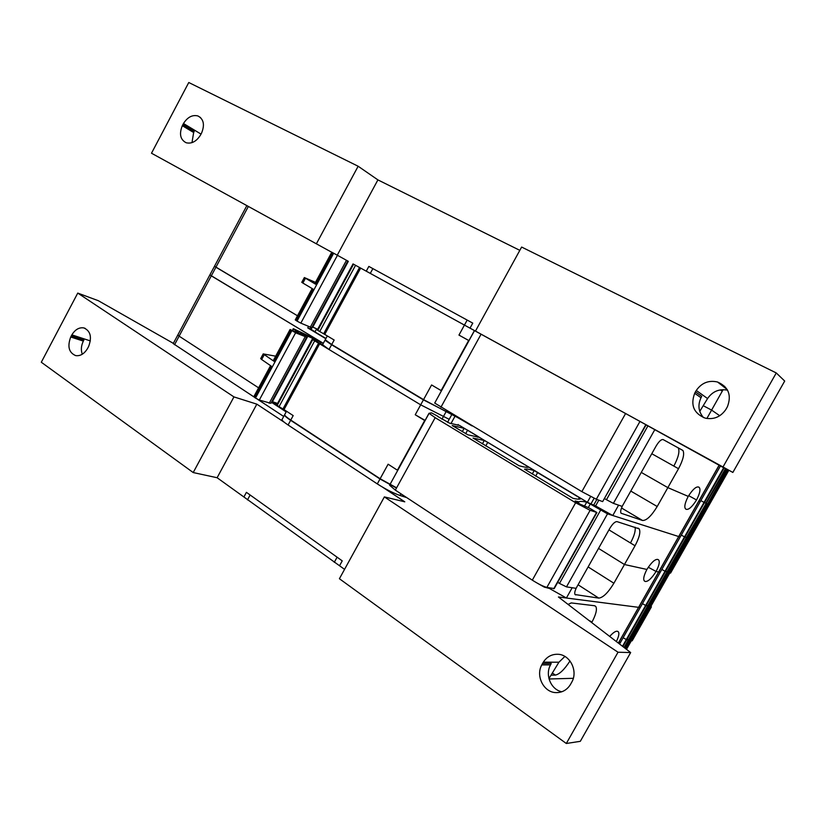 <?xml version="1.0" encoding="UTF-8"?>
<svg xmlns="http://www.w3.org/2000/svg" width="826" height="826" viewBox="0 0 826 826"><rect width="100%" height="100%" fill="white"/><g stroke="black" fill="none" stroke-linecap="round" stroke-linejoin="round"><path stroke-width="1.24" d="M646.097 424.863L720.448 465.967L680.252 536.9L678.796 536.58L680.263 536.91L620.543 642.308L618.664 642.535L620.543 642.308L619.603 643.96L640.387 607.306L638.591 607.337L640.387 607.306L660.284 572.17L658.601 572.015L660.284 572.17L700.324 501.506L698.848 500.948L700.324 501.506L720.582 465.709L652.984 428.642L732.858 472.441L722.998 466.979L776.275 372.949L521.629 247.057L475.466 331.081L722.998 466.979M475.466 331.081L476.292 331.536M602.65 501.609L596.32 499.245L581.855 491.646L434.713 403.067L474.454 330.534L470.004 328.139L646.128 424.812L602.65 501.609L645.839 424.657M732.858 472.441L784.7 381.054L776.275 372.949M151.499 153.223L331.742 252.26L151.499 153.223L188.772 82.507L358.143 166.243L377.905 179.892L519.822 250.35M724.722 386.331L724.288 387.28M723.111 389.655L711.599 410.099L719.745 415.736L711.599 410.099L703.215 405.69L711.599 410.099L706.87 418.483M703.504 417.595C698.445 411.678 697.609 405.07 701.006 397.75L701.749 396.346L695.43 391.854L696.277 390.461L707.572 398.545C712.518 391.41 719.178 388.623 727.551 390.192M707.572 398.545L699.767 411.369M695.43 391.854L694.687 393.29C690.299 405.081 693.768 413.351 705.094 418.101C713.695 419.835 720.602 416.985 725.817 409.541L727.438 406.681C731.774 395.086 728.47 386.867 717.546 382.004C708.698 380.012 701.604 382.83 696.277 390.461M337.245 255.203L377.905 179.892M470.004 328.139L472.761 323.121L368.84 266.416L366.259 271.176M316.41 243.753L358.143 166.243M201.038 134.111L183.475 123.508L182.319 125.697L193.656 132.511L191.983 142.64M183.475 123.508C187.574 117.106 192.396 114.587 197.93 115.95C203.671 119.058 204.9 124.726 201.627 132.955L200.45 135.165C196.371 141.514 191.601 144.034 186.129 142.743C180.295 139.656 179.025 133.967 182.319 125.697M182.876 124.592L194.213 131.417L193.656 132.511M625.55 648.586L727.014 469.622L724.257 467.722M622.525 646.231L723.669 467.774L725.579 468.445M727.179 469.333L728.708 470.562L728.078 470.2L708.574 504.603L704.485 502.611L724.092 468.012L720.437 465.998L723.824 467.485M467.186 320.075L464.439 325.083L481.062 334.22L363.275 269.544M248.347 206.469L246.84 205.653L248.347 206.469L215.916 267.211L297.474 315.769L214.502 266.251L215.916 267.211L211.301 275.853L209.897 274.882L312.383 336.719L315.057 338.577L313.632 338.216L293.664 328.851L292.249 330.379M728.243 469.911L726.157 468.765M626.511 649.329L631.26 640.955L632.282 640.615L631.26 640.955L629.195 639.82L631.26 640.955L650.485 607.058L648.41 605.923L687.056 537.736L689.142 538.882L687.056 537.736L706.488 503.468L708.574 504.603L689.142 538.882L669.772 573.027L667.697 571.891L670.547 573.099L689.855 539.037L689.142 538.882L689.927 538.955L709.286 504.82L708.574 504.603L709.245 504.862L728.862 470.252M704.051 502.384L705.9 503.148L725.414 468.734L725.992 469.054L686.468 537.437L684.94 537.096L704.485 502.611L700.83 500.608L704.051 502.384M696.545 499.967C692.147 506.865 688.688 509.983 686.148 509.291L685.601 508.94C684.011 507.164 684.888 502.982 688.223 496.385L667.852 487.629L688.223 496.385C692.746 489.333 696.246 486.235 698.724 487.082L699.199 487.412C700.758 489.25 699.87 493.432 696.545 499.967L688.657 495.641M588.288 507.567L590.27 504.036L607.513 513.834L678.796 536.58L612.778 515.517L618.602 505.151L622.215 506.41C620.698 509.735 620.305 512.006 621.049 513.214L642.545 520.483C646.521 520.638 651.415 515.971 657.197 506.503L667.852 487.629L641.275 472.41L667.852 487.629L678.518 468.714C683.154 459.917 684.63 453.835 682.937 450.48L663.154 439.587C661.306 439.205 658.972 441.332 656.164 445.947L622.164 506.39L613.398 503.354L606.46 499.72L647.925 425.865M446.629 410.708L446.133 411.606L461.135 419.381M446.133 411.606L423.552 399.619L331.722 344.525L325.248 339.754M316.647 328.831L314.974 331.918L325.94 338.484M333.652 253.231L297.03 321.097L300.829 323.131L337.442 255.306L331.773 252.198L314.799 283.669L315.646 284.227L304.35 277.557L315.491 282.378M337.442 255.306L347.808 261.037L311.774 327.695L300.829 323.131M353.032 263.917L317.256 330.039L353.032 263.917L360.652 268.099L324.752 334.406L319.724 331.525L355.562 265.301M468.931 340.601L458.957 335.088L464.439 325.083L360.652 268.099M604.673 498.667L606.46 499.72M331.722 344.525L334.158 340.023L324.752 334.406M423.552 399.619L431.595 384.957L441.466 390.781M458.957 335.088L468.992 340.673M305.455 278.248L302.863 283.05L313.023 289.069L296.069 320.498L295.274 319.848M297.03 321.097L296.069 320.498M312.228 326.859L317.618 329.254M353.559 264.206L317.773 330.359L317.256 330.039M317.773 330.359L319.724 331.525M302.863 283.05L301.779 282.316M254.088 397.007L173.223 343.595L177.796 335.036L179.118 336.151L177.838 334.953L246.84 205.653M303.813 335.098L304.144 334.478L323.317 343.317L211.301 275.853L179.118 336.151L258.6 387.828L179.118 336.151L174.544 344.731M325.816 338.712L307.757 327.901L308.511 326.507M312.455 326.972L311.061 329.409L315.047 331.794M311.061 329.409L307.757 327.901M687.056 537.736L686.468 537.437L687.056 537.736M684.506 536.879L686.468 537.437L667.109 571.602L665.477 571.447L684.94 537.096L681.295 535.083L684.506 536.879M612.778 515.517L595.587 505.956L587.379 502.291L459.411 425.349M327.313 335.934L324.99 340.229L331.587 344.762L423.408 399.867L451.894 414.425L449.199 419.319L420.692 404.833L329.016 349.501L322.584 344.669L312.176 339.321L319.641 343.833L284.02 409.613L279.074 406.64L314.623 340.952M451.894 414.425L455.085 416.108L450.965 423.583M472.028 425.906L455.085 416.108M630.661 652.561L618.024 652.23L384.369 496.901L339.414 578.727L566.316 743.493L580.306 741.325L630.661 652.561L558.417 596.981L638.591 607.337L566.399 598.014L549.331 588.401L544.293 587.121L537.933 583.528M344.556 569.362L217.114 477.727L256.834 404.151L233.944 396.903L77.758 293.085L98.304 300.695L173.357 343.358M384.369 496.901L404.781 501.826L382.665 487.216M284.361 422.323L256.834 404.151M645.633 605.468L642.442 603.672L646.077 605.664L665.477 571.447L667.697 571.891L667.109 571.602L647.811 605.634L646.077 605.664L626.748 639.768L623.124 637.765L626.748 639.768L628.596 639.541L647.811 605.634L645.633 605.468M689.875 539.048L670.64 572.965L669.772 573.027L650.485 607.058L651.301 607.038L647.811 605.634L648.41 605.923L629.195 639.82L626.748 639.768L622.918 646.531M651.425 606.852L632.148 640.842M568.515 604.209L571.262 602.928L594.472 605.726L595.773 606.449C597.301 609.237 596.021 614.482 591.922 622.184L591.829 622.339M609.794 636.33C612.944 632.809 615.391 631.116 617.136 631.229L618.106 631.601C619.521 632.881 618.953 636.165 616.403 641.472M618.395 643.01L618.664 642.535L617.724 642.494L618.664 642.535L658.601 572.015L656.071 571.458L648.255 567.235M561.773 691.775C550.932 689.648 544.84 674.873 550.508 664.899L551.231 663.515L542.517 663.505L543.332 662.163L558.923 662.225L564.881 656.433M558.923 662.225L548.949 678.59M542.517 663.505L541.784 664.909C535.424 676.102 543.89 692.653 556.197 692.622C562.155 692.642 566.853 690.02 570.301 684.754L571.871 681.977C578.21 670.805 569.868 654.522 557.901 654.275C551.727 654.109 546.874 656.732 543.332 662.163M566.316 743.493L618.024 652.23M339.548 565.758L342.232 560.864L246.416 492.337L243.897 496.994M217.114 477.727L193.212 472.555L41.3 362.242L77.758 293.085M193.212 472.555L233.944 396.903M90.354 340.911L71.872 334.86L70.737 337.008L83.343 341.097C81.124 345.733 80.783 350.11 82.301 354.22M71.872 334.86C75.156 329.543 79.131 327.22 83.787 327.901C90.499 330.865 92.099 337.049 88.609 346.486L87.463 348.644C84.2 353.91 80.267 356.233 75.672 355.603C68.868 352.671 67.226 346.466 70.737 337.008M71.284 335.914L83.891 340.023L83.343 341.097M551.025 675.183L555.351 675.09C559.532 674.264 564.416 669.545 569.992 660.965M573.316 678.311L549.053 678.982M624.632 647.863L629.195 639.82L628.596 639.541L624.105 647.46M342.232 560.864L246.416 492.337M665.033 571.241L661.832 569.444L665.033 571.241M566.399 598.014L572.17 587.74L576.135 588.339C574.741 591.395 574.39 593.46 575.072 594.555L598.767 598.107C603.073 597.652 608.112 592.696 613.894 583.239L624.456 564.519L646.892 569.444C651.425 562.372 655.049 559.026 657.775 559.429L658.487 559.811C660.026 561.432 659.22 565.314 656.071 571.458C651.662 578.386 648.069 581.721 645.292 581.473L644.507 581.091C642.938 579.522 643.733 575.65 646.892 569.444L624.456 564.519L598.53 548.412L624.456 564.519L635.039 545.769C639.396 537.54 640.769 531.892 639.159 528.826L617.001 521.619C614.988 521.547 612.582 523.808 609.774 528.423L576.073 588.329L566.471 586.883L559.47 583.424L600.564 510.231M396.614 487.825L380.136 478.739L290.762 420.062C286.952 417.543 284.898 415.788 284.598 414.807L284.867 414.311M276.493 403.067L275.605 404.699L286.292 411.678M300.664 334.096L293.147 328.717M300.726 333.993L290.05 329.522L273.241 360.683M291.815 330.751L255.492 398.07L259.302 400.052L295.615 332.785L290.05 329.522M295.615 332.785L306.642 337.184L300.499 332.919L304.144 334.478M447.558 422.303L449.199 419.319L420.692 404.833L319.641 343.833M437.78 416.48L449.499 423.139L459.38 425.4M437.873 416.304L431.492 412.855L429.004 413.289L435.178 417.667L575.639 502.755L590.115 510.313L596.909 512.502L588.886 507.814L580.348 504.294L575.154 500.969L578.892 501.847C580.213 501.175 582.815 501.289 586.697 502.198L590.27 504.036M581.008 498.646L534.185 470.572C529.59 469.261 526.369 468.796 524.52 469.178L572.934 498.305C577.271 499.317 579.966 499.431 581.008 498.646M528.816 467.217C527.153 467.599 523.901 467.103 519.027 465.73L473.04 438.059L484.263 440.506L487.774 442.323L528.816 467.155M467.599 430.17L464.098 428.364L452.225 425.555L467.888 434.817L479.204 437.346L477.965 436.407L467.599 430.17L465.637 433.733M557.736 582.299L559.47 583.424M429.004 413.289L389.583 485.234L395.344 490.128L532.305 580.151C538.387 584.013 543.25 586.439 546.874 587.41L554.225 588.556L596.837 512.636M290.762 420.062L293.189 415.592L284.02 409.613M380.136 478.739L388.117 464.202L397.719 470.417M425.101 420.393L415.241 414.755L425.018 420.723M275.678 356.171L263.215 353.9L273.2 360.766M264.227 354.757L261.656 359.516L271.393 366.238L254.573 397.399L253.881 396.573M255.492 398.07L254.573 397.399M259.302 400.052L270.897 403.315L306.58 337.287M271.868 401.519L277.515 403.398M312.672 339.775L277.175 405.401L276.689 405.039L312.176 339.321M276.689 405.039L312.176 339.445M277.175 405.401L279.074 406.64M261.656 359.516L260.717 358.546M283.7 416.459L257.609 399.319M286.168 411.906L271.444 402.283M272.033 401.591L275.884 404.193M719.229 464.966L658.601 572.015L656.071 571.458M406.268 497.304L406.795 497.655M406.196 497.428L399.99 495.466C393.207 493.091 385.649 489.24 377.306 483.912L288.088 424.998C284.289 422.468 282.244 420.692 281.945 419.691L282.224 419.185M396.48 488.073L380.001 478.987L290.638 420.3C286.829 417.77 284.774 416.015 284.474 415.034L284.733 414.549M720.2 389.924L722.358 391.028M701.006 397.75L694.687 393.29M719.332 465.017L618.478 643.082M372.877 268.605L370.285 273.385M654.812 429.654L613.398 503.354M678.518 468.714L673.84 466.091C678.466 457.315 679.912 451.233 678.198 447.857L677.919 447.578M651.786 453.722L673.84 466.091M596.32 499.245L639.974 421.415M581.855 491.646L625.602 413.506M440.898 407.27L481.093 334.169M468.652 340.477L441.125 390.584M332.661 252.684L315.646 284.227M346.486 260.293L310.277 327.282M312.755 327.117L348.324 261.336M323.668 333.776L359.547 267.49M309.874 328.82L310.628 327.426M657.197 506.503L630.785 491.067M642.545 520.483L621.534 507.99M598.829 500.184L595.587 505.956M596.868 499.451L593.729 505.037M594.101 498.285L590.848 504.097M590.6 496.54L587.379 502.291M445.999 411.854L441.941 419.226M423.408 399.867L415.241 414.755M331.587 344.762L329.016 349.501M589.94 620.873L591.922 622.184M550.508 664.899L541.784 664.909M552.346 673.004L555.351 675.09M336.967 557.436L334.282 562.32M250.01 495.228L247.48 499.895M607.513 513.834L566.471 586.883M635.039 545.769L630.475 542.981C634.213 536.053 635.741 530.788 635.07 527.195M608.958 529.879L630.475 542.981M584.385 506.317L586.697 502.198M578.241 503.013L578.799 502.012M578.665 501.971L578.128 502.941M553.719 588.783L596.506 512.543M546.874 587.41L590.115 510.313M532.305 580.151L575.639 502.755M395.344 490.128L435.178 417.667M457.79 425.225L458.193 424.502M477.511 437.222L477.965 436.407M462.24 431.73L464.098 428.364M532.243 474.052L534.185 470.572M578.52 499.162L579.439 497.51M535.661 476.117L537.726 472.4M482.384 443.903L484.263 440.506M526.792 467.31L527.411 466.184M485.76 445.947L487.774 442.323M424.688 420.517L397.399 470.19M312.383 336.719L311.96 337.504M293.436 328.954L292.58 330.545M290.866 330.142L273.984 361.427M305.135 336.812L269.214 403.253M306.074 335.624L305.672 336.389M272.415 401.735L307.695 336.481M320.88 342.078L320.075 343.564M282.967 408.953L318.557 343.203M613.894 583.239L588.122 566.925M598.767 598.107L578.076 584.767M575.743 594.937L574.999 594.462M400.92 493.793L399.99 495.466M380.001 478.987L377.306 483.912M290.638 420.3L288.088 424.998M727.19 389.542L717.546 382.004M200.573 117.591L197.93 115.95M689.927 538.955L728.708 470.562M699.199 487.412L698.362 486.958M682.937 450.48L665.632 440.929M434.713 403.067L474.537 330.576M304.35 277.557L301.769 282.347M312.156 288.553L295.254 319.899M324.99 340.229L322.45 344.917M632.282 640.615L651.322 607.038M618.106 631.601L617.538 631.301M594.741 605.778L595.773 606.449M556.197 692.622L558.954 692.477M85.223 328.387L83.787 327.901M658.487 559.811L657.775 559.429M639.159 528.826L637.909 528.072M389.583 485.234L429.055 413.382M284.598 414.807L286.529 411.245M263.215 353.9L260.655 358.649M270.556 365.66L253.83 396.676M284.474 415.034L281.945 419.691"/></g></svg>

